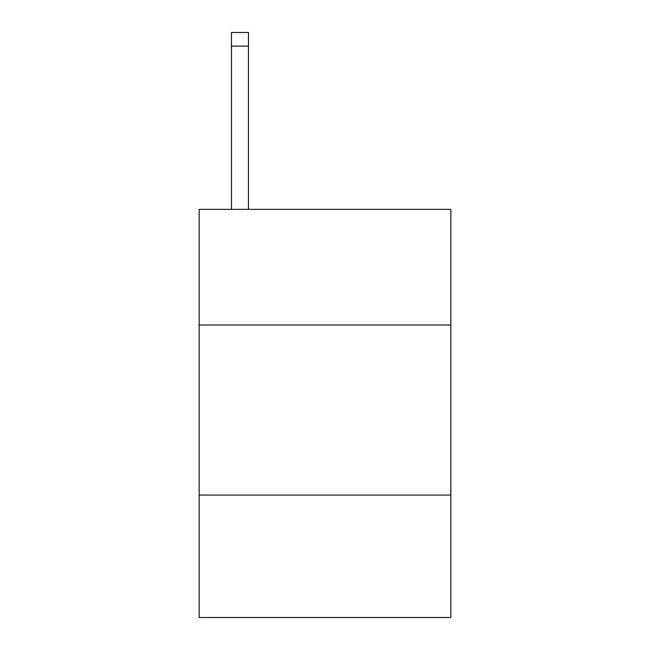 <?xml version="1.0" encoding="UTF-8"?>
<svg xmlns="http://www.w3.org/2000/svg" width="650" height="650" viewBox="0 0 650 650"><rect width="100%" height="100%" fill="white"/><g stroke="black" fill="none" stroke-linecap="round" stroke-linejoin="round"><path stroke-width="0.97" d="M450.84 325L450.84 209.357L199.16 209.357L199.16 325L450.84 325L450.84 617.5L199.16 617.5L199.16 325M450.84 495.056L199.16 495.056M248.471 209.357L248.471 46.101L231.465 46.101L231.465 32.5L248.471 32.5L248.471 46.101M231.465 209.357L231.465 46.101"/></g></svg>
